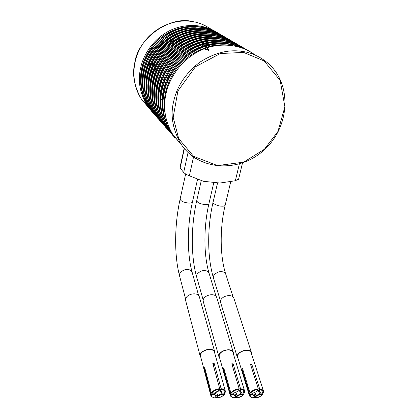 <?xml version="1.0" encoding="UTF-8"?>
<svg xmlns="http://www.w3.org/2000/svg" width="419" height="419" viewBox="0 0 419 419"><rect width="100%" height="100%" fill="white"/><g stroke="black" fill="none" stroke-linecap="round" stroke-linejoin="round"><path stroke-width="0.63" d="M150.882 69.329L152.432 67.145M154.627 73.54L155.491 73.288M152.27 72.775L152.945 72.911M152.364 72.477L151.259 72.131M150.992 71.874L152.427 72.278M155.627 66.778C156.266 68.585 155.779 70.093 154.155 71.293M152.568 71.853L151.374 71.764M152.71 71.44L151.453 71.513M154.747 65.642L154.37 65.312M154.344 65.291L153.998 65.071M152.584 64.699L151.317 64.882M150.164 64.814L150.835 64.5M154.318 65.254L154.024 65.008M152.238 64.374L151.516 64.432M151.715 63.971L152.259 64.028M152.317 64.039L152.914 64.227M148.986 64.568L151.851 63.714M149.054 63.934L150.547 63.389M151.935 63.494L152.443 63.693M152.516 63.73L152.961 64.028M150.521 70.345L151.233 70.282M152.93 64.028L152.416 63.725M152.333 63.688L151.914 63.541M152.144 63.416L152.589 63.704M152.642 63.74L152.945 64.013M155.25 65.28L154.04 64.976M151.924 70.125L152.568 69.748M162.122 98.748L160.99 100.298M208.583 50.762L207.505 48.379M207.62 48.342L208.709 50.84M207.227 48.468L208.259 50.537M212.999 45.713L213.14 46.158M206.232 46.886L206.394 46.153M206.682 48.981L207.4 49.961M212.024 44.571L212.784 46.231M205.813 47.546L205.781 47.007M205.813 46.614L206.462 44.849M212.889 46.21L212.265 44.791M205.504 45.708L207.007 43.607M207.342 43.534L205.954 44.985M205.169 47.761L204.928 46.478M204.959 45.99L205.153 45.205M206.211 43.791L205.121 45.823M211.171 46.085L211.124 45.006M203.781 45.619L203.817 46.258M202.885 42.298L202.251 43.597M209.044 44.042L209.013 43.754M204.912 49.28L205.724 49.599M206.022 49.667L206.572 49.741M206.593 49.741L206.871 49.746M207.871 49.615L209.207 48.992M179.882 39.679L180.259 40.24M180.657 42.083L179.892 44.142M175.943 45.074L174.781 44.807M172.68 41.099L172.953 40.056M179.777 42.591L179.976 41.099M172.35 43.089L172.717 43.382M172.728 43.393L173.073 43.607M178.253 41.387L178.274 39.234M177.137 39.863C176.844 41.46 175.928 42.502 174.398 42.995M172.466 36.149L171.13 37.082M172.366 36.081L173.744 35.835M173.864 35.84L174.66 36.013M174.744 36.044L175.215 36.275M175.598 36.532L175.226 36.301M175.189 36.28L174.644 36.055M171.387 40.538L171.429 41.963M178.588 37.652L177.373 37.008M179.636 39.81L179.557 39.475M170.633 41.062L170.936 42.314M177.808 37.102L177.546 36.919M176.404 36.128L175.095 35.557M176.085 35.929L175.367 35.416M254.977 54.999C242.166 44.644 218.948 41.052 199.292 51.013C179.662 60.944 168.616 79.898 165.882 94.322C162.871 108.364 165.264 121.919 173.057 134.986L181.432 144.702M188.047 152.495L183.679 172.45C184.774 173.566 186.67 174.686 189.362 175.807L203.493 181.296L219.902 183.03L235.358 180.757L238.662 178.986M179.976 167.553L180.139 168.066L184.376 148.577M183.679 172.45L180.139 168.066M166.301 119.494C161.577 101.466 165.128 84.319 176.965 68.061C189.226 51.93 210.511 43.236 227.098 44.99M180.516 143.439L171.361 133.064C163.609 120.075 161.221 106.604 164.206 92.662C166.924 78.144 178.211 58.99 198.145 49.285C218.11 39.554 241.297 43.817 253.736 54.486M247.357 50.128C233.582 41.507 211.302 40.564 193.63 50.872C175.959 61.143 166.259 78.594 163.651 92.112C160.681 106.028 163.059 119.462 170.8 132.43L175.247 138.218M164.018 116.775C159.445 99.01 162.975 82.129 174.613 66.129C186.665 50.259 207.567 41.628 223.971 43.262M174.419 137.238L169.135 130.545C161.441 117.655 159.063 104.305 162.006 90.488C164.609 76.881 174.498 59.252 192.452 49.149C210.406 39.004 232.755 40.533 246.225 49.505M244.387 48.4C230.722 39.847 208.631 38.904 191.132 49.102C173.628 59.268 164.038 76.551 161.462 89.949C158.529 103.734 160.901 117.058 168.585 129.921L172.995 135.662M161.781 114.109C157.361 96.606 160.87 79.977 172.309 64.233C184.156 48.62 204.682 40.056 220.902 41.57M172.188 134.703L166.956 128.073C159.314 115.283 156.942 102.042 159.849 88.351C162.415 74.87 172.199 57.413 189.975 47.415C207.751 37.375 229.905 38.894 243.282 47.787M241.48 46.703C227.915 38.218 206.012 37.27 188.681 47.368C171.345 57.424 161.854 74.545 159.314 87.828C156.418 101.487 158.785 114.701 166.416 127.46L170.79 133.153M159.587 111.491C155.313 94.244 158.796 77.871 170.046 62.373C181.694 47.007 201.853 38.511 217.89 39.91M169.999 132.21L164.814 125.648C157.225 112.957 154.868 99.832 157.733 86.262C160.257 72.958 169.842 55.769 187.319 45.839C204.791 35.872 226.689 37.191 240.04 45.88M238.626 45.043C225.16 36.621 203.445 35.673 186.277 45.666C169.103 55.622 159.712 72.581 157.209 85.743C154.354 99.282 156.711 112.386 164.285 125.045L168.627 130.697M157.434 108.919C153.302 91.923 156.769 75.802 167.825 60.551C179.28 45.43 199.077 37.003 214.937 38.286M167.846 129.77L162.713 123.265C155.177 110.679 152.825 97.658 155.659 84.209C158.146 71.02 167.631 53.993 184.941 44.163C202.246 34.295 223.956 35.615 237.212 44.236M235.824 43.408C222.458 35.055 200.926 34.101 183.92 43.995C166.903 53.852 157.617 70.654 155.145 83.7C152.322 97.119 154.674 110.113 162.195 122.678L166.5 128.282M155.318 106.395C151.332 89.65 154.779 73.77 165.652 58.76C176.912 43.88 196.359 35.521 212.035 36.689M165.735 127.371L160.655 120.929C153.171 108.437 150.824 95.527 153.621 82.192C156.078 69.125 165.463 52.26 182.605 42.523C199.748 32.755 221.274 34.065 234.436 42.618M233.074 41.806C219.807 33.52 198.459 32.562 181.605 42.361C164.751 52.118 155.554 68.763 153.118 81.695C150.332 94.998 152.673 107.882 160.142 120.353L164.416 125.91M153.249 103.912C149.405 87.414 152.825 71.78 163.52 57.005C174.592 42.361 193.688 34.07 209.186 35.128M163.661 125.019L158.628 118.64C151.201 106.237 148.865 93.432 151.62 80.218C154.051 67.265 163.331 50.552 180.317 40.915C197.302 31.242 218.645 32.546 231.712 41.031M230.377 40.234C217.204 32.012 196.034 31.053 179.337 40.753C162.635 50.416 153.537 66.909 151.128 79.73C148.378 92.918 150.714 105.698 158.131 118.074L162.368 123.584M151.217 101.471C147.509 85.225 150.908 69.826 161.425 55.282C172.314 40.868 191.064 32.645 206.389 33.593M161.629 122.709L156.643 116.388C149.264 104.085 146.938 91.379 149.662 78.28C152.055 65.437 161.242 48.882 178.07 39.334C194.898 29.754 216.068 31.053 229.041 39.47M227.727 38.689C214.648 30.529 193.657 29.571 177.106 39.177C160.556 48.745 151.552 65.092 149.174 77.798C146.461 90.871 148.787 103.551 156.151 115.833L160.357 121.301M149.222 99.078C145.644 83.067 149.028 67.904 159.372 53.59C170.077 39.407 188.492 31.252 203.639 32.095M159.634 120.442L154.695 114.178C147.362 101.964 145.047 89.362 147.734 76.373C150.102 63.646 159.194 47.237 175.865 37.783C192.541 28.298 213.533 29.592 226.417 37.94M225.129 37.176C212.145 29.073 191.321 28.115 174.922 37.626C158.518 47.106 149.604 63.306 147.263 75.902C144.576 88.865 146.896 101.44 154.208 113.628L158.382 119.054M147.263 96.721C143.822 80.951 147.184 66.019 157.355 51.925C167.883 37.972 185.968 29.88 200.937 30.618M157.67 118.216L152.778 112.004C145.498 99.884 143.188 87.382 145.849 74.503C148.179 61.886 157.177 45.624 173.702 36.264C190.226 26.863 211.045 28.157 223.84 36.437M222.573 35.683C209.683 27.649 189.027 26.685 172.775 36.107C156.517 45.493 147.698 61.551 145.377 74.043C142.727 86.895 145.037 99.371 152.301 111.47L156.444 116.854M145.341 94.406C142.025 78.872 145.372 64.17 155.376 50.296C165.73 36.558 183.491 28.539 198.281 29.173M155.742 116.026L150.892 109.872C143.665 97.842 141.365 85.439 143.989 72.67C146.294 60.158 155.203 44.042 171.581 34.767C187.953 25.459 208.604 26.743 221.305 34.96M220.064 34.222C207.264 26.245 186.774 25.281 170.669 34.615C154.711 45.603 145.665 58.136 143.534 72.215C140.915 84.963 143.214 97.339 150.431 109.343L154.538 114.686M143.455 92.133C140.265 76.829 143.591 62.352 153.433 48.693C163.614 35.175 181.055 27.219 195.673 27.754M153.852 113.874L149.044 107.777C141.863 95.836 139.574 83.533 142.167 70.869C144.445 58.461 153.26 42.487 169.491 33.3C185.717 24.077 206.206 25.355 218.823 33.515M217.597 32.787C204.891 24.868 184.564 23.904 168.6 33.148C152.783 44.037 143.822 56.46 141.716 70.423C139.129 83.062 141.418 95.338 148.588 107.259L152.668 112.559M141.601 89.891C138.537 74.823 141.842 60.566 151.521 47.117C161.54 33.813 178.662 25.926 193.107 26.366M151.992 111.763L147.231 105.719C140.098 93.866 137.814 81.658 140.381 69.098C142.628 56.79 151.359 40.962 167.443 31.86C183.527 22.72 203.849 23.998 216.377 32.09M209.249 45.409L208.625 46.708M207.808 41.743L207.196 41.387M203.734 42.089L202.817 43.435M202.524 44.817L202.806 46.268M152.699 63.788L152.291 63.426M251.557 354.034L251.568 353.008C250.096 346.984 235.331 351.656 237.395 357.501L238.023 358.402M233.938 298.522C232.493 292.823 219.629 296.223 220.514 302.162M233.352 353.751L233.383 352.704C231.995 346.576 217.005 351.017 219.001 357.019L219.619 357.946M216.806 297.783C215.445 291.991 202.393 295.165 203.199 301.219M214.816 353.468L214.868 352.395C213.575 346.167 198.349 350.363 200.272 356.522L200.879 357.475M199.381 297.04C198.114 291.153 184.868 294.086 185.58 300.261M250.625 393.069C252.338 391.084 254.768 389.88 257.921 389.45L256.899 391.341L253.395 393.074L250.023 392.98C251.882 390.649 254.642 389.277 258.298 388.874L250.426 364.101L251.74 364.121L250.929 365.687M257.921 389.45L256.899 391.341M253.27 398.05L254.611 395.698L253.27 398.05L250.761 397.149L249.892 394.447L252.652 394.452L252.945 393.912L249.53 393.902L241.925 369.05L242.392 368.128L250.023 392.98M259.948 389.461C262.603 389.916 263.708 391.131 263.263 393.106L260.524 393.095L259.942 391.786L258.921 391.346L259.948 389.461L259.649 388.884L258.387 391.215L257.889 389.639M258.921 391.346L258.387 391.215M263.263 393.106L263.551 391.163C263.012 389.811 261.713 389.052 259.649 388.884L251.74 364.121M260.524 393.095L260.037 393.012L259.623 391.723M258.968 391.356L259.539 391.655M260.026 392.32L260.037 393.012M249.892 394.447L249.53 393.902L249.441 395.793L250.358 397.013L253.144 397.977M253.705 392.781L254.611 395.698L252.956 394.578L252.683 393.074M252.652 394.452L254.275 396.191M256.287 396.191L259.775 394.468L262.509 394.473C260.796 396.426 258.387 397.621 255.281 398.05L256.287 396.191L255.951 395.698L254.705 397.998L254.218 396.421M255.281 398.05L254.705 397.998M259.775 394.468L259.534 393.928L255.951 395.698L254.81 392.043M255.339 397.935C258.329 397.49 260.712 396.332 262.493 394.473L262.917 393.933L259.534 393.928L258.696 391.288M262.703 394.221L262.917 393.933L261.618 389.895M263.342 392.792L262.613 390.524M263.551 391.163L251.154 352.788C249.153 347.65 236.478 351.661 237.62 357.077L249.405 395.677M242.68 369.06L241.925 369.05M231.471 393.012C233.163 391.011 235.604 389.796 238.804 389.361L237.814 391.267L234.294 393.017L230.869 392.928C232.702 390.571 235.478 389.188 239.197 388.78L231.791 363.776L233.137 363.802L232.299 365.483M238.804 389.361L237.814 391.267M234.294 398.04L235.614 395.667L234.294 398.04L231.644 397.076L230.759 394.405L233.572 394.41L233.87 393.865L230.392 393.855L223.264 368.772L223.72 367.845L230.869 392.928M240.867 389.371C243.586 389.832 244.748 391.058 244.345 393.048L241.554 393.043L240.972 391.749L239.878 391.273L240.867 389.371L240.569 388.785L239.343 391.142L238.846 389.45M239.878 391.273L239.343 391.142M244.345 393.048L244.638 391.194C244.094 389.77 242.737 388.968 240.569 388.785L233.137 363.802M241.554 393.043L241.072 392.954L240.71 391.734M239.972 391.294L240.569 391.613M241.061 392.31L241.072 392.954M230.759 394.405L230.392 393.855L230.314 395.651L231.241 396.934L234.179 397.966M234.729 392.613L235.614 395.667L233.881 394.483L233.629 393.017M233.572 394.41L235.269 396.165M237.322 396.165L240.825 394.426L243.617 394.431C241.925 396.405 239.5 397.61 236.347 398.04L237.322 396.165L236.986 395.672L235.777 397.987L235.289 396.295M236.347 398.04L235.777 397.987M240.825 394.426L240.59 393.881L236.986 395.672L235.881 391.885M243.617 394.431L244.031 393.886L240.59 393.881L239.809 391.257M236.405 397.93C239.862 397.369 242.407 396.023 244.031 393.886L242.847 389.932M244.429 392.676L243.821 390.649M244.638 391.194L232.969 352.473C231.037 347.225 218.163 351.049 219.237 356.59L230.282 395.541M223.987 368.783L223.264 368.772M211.946 392.954C213.617 390.937 216.073 389.707 219.32 389.267L218.367 391.194L214.821 392.964L211.349 392.87C213.156 390.487 215.942 389.094 219.718 388.68L212.815 363.451L214.182 363.472L213.318 365.284M219.32 389.267L218.367 391.194M214.963 398.034L216.262 395.636L214.963 398.034L212.155 396.997L211.255 394.358L214.13 394.368L214.434 393.813L210.888 393.808L204.257 368.49L204.697 367.557L211.349 392.87M221.426 389.277C224.212 389.743 225.427 390.985 225.071 392.991L222.227 392.985L221.641 391.718L220.467 391.199L221.426 389.277L221.122 388.691L219.938 391.063L219.441 389.246M220.467 391.199L219.938 391.063M225.071 392.991L225.364 391.231C224.825 389.733 223.411 388.884 221.122 388.691L214.182 363.472M222.227 392.985L221.745 392.902L221.431 391.755M220.619 391.236L221.237 391.576M221.735 392.304L221.745 392.902M211.255 394.358L210.888 393.808L210.82 395.505L211.752 396.856L214.847 397.956M215.403 392.435L216.262 395.636L214.444 394.389L214.209 392.959M214.13 394.368L215.905 396.138M217.995 396.138L221.52 394.384L224.364 394.389C222.693 396.379 220.258 397.594 217.052 398.034L217.995 396.138L217.655 395.641L216.487 397.977L216 396.159M217.052 398.034L216.487 397.977M221.52 394.384L221.279 393.834L217.655 395.641L216.602 391.728M224.364 394.389L224.788 393.839L221.279 393.834L220.562 391.226M217.105 397.924C220.624 397.359 223.186 396.002 224.788 393.839L223.715 389.984M225.155 392.535L224.673 390.807M225.364 391.231L214.455 352.164C212.595 346.801 199.512 350.42 200.512 356.087L210.788 395.395M204.943 368.5L204.257 368.49M243.58 52.417L264.159 60.954L280.143 80.417L284.894 106.74L277.975 131.409L264.399 149.264L243.643 162.179L217.456 165.563L193.557 156.313L178.656 138.558L173.188 117.289L177.918 90.939L195.395 66.804L220.279 53.538L243.58 52.417M173.057 134.986L180.825 143.79C198.674 171.261 239.93 173.01 264.677 149.452C289.896 126.438 292.357 83.936 267.636 62.881C259.759 56.56 251.714 52.804 243.502 51.616C229.266 49.028 214.596 52.637 199.496 62.431C185.282 73.66 176.645 86.833 173.581 101.937C170.24 115.23 172.654 129.183 180.825 143.79C184.821 149.913 189.996 154.941 196.343 158.885M189.362 175.807L193.526 157.02M239.359 163.991L235.358 180.757M148.274 107.233L141.454 99.172C134.295 86.586 132.043 74.687 134.688 63.468C137.343 38.365 170.046 15.168 193.232 21.699C199.292 22.678 205.378 25.271 211.485 29.482M192.221 272.633C191.682 270.768 190.189 269.742 187.738 269.548C184.302 268.731 177.939 273.214 179.615 276.1M192.441 202.094C191.912 202.906 190.451 203.215 188.058 203.006C183.208 202.293 180.568 200.979 180.139 199.067M209.165 273.56C208.62 271.774 207.175 270.794 204.823 270.616C201.387 269.784 194.992 274.387 196.736 277.21M208.934 203.707C208.416 204.488 207.012 204.781 204.718 204.577C199.821 203.844 197.166 202.518 196.757 200.607M225.831 274.471C225.281 272.764 223.882 271.826 221.635 271.664C218.194 270.821 211.773 275.54 213.575 278.289M225.165 205.3C224.663 206.043 223.311 206.321 221.112 206.127C217.932 206.101 211.736 203.294 213.114 202.126M179.924 167.773L184.156 148.31M238.526 179.547L242.501 162.981M171.361 133.064L170.8 132.43M169.135 130.545L168.585 129.921M166.956 128.073L166.416 127.46M164.814 125.648L164.285 125.045M162.713 123.265L162.195 122.678M160.655 120.929L160.142 120.353M158.628 118.64L158.131 118.074M156.643 116.388L156.151 115.833M154.695 114.178L154.208 113.628M152.778 112.004L152.301 111.47M150.892 109.872L150.431 109.343M149.044 107.777L148.588 107.259M195.306 22.128L193.196 21.694C174.534 18.258 153.653 27.481 142.518 44.335C131.351 61.179 131.142 83.648 141.454 99.172L147.231 105.719M198.596 295.405L192.164 272.371M185.607 299.066L179.536 275.828C174.079 255.019 174.466 224.704 180.05 199.418M192.143 272.303C186.953 253.966 187.183 225.218 192.41 202.162L197.616 179.013M185.648 173.969L180.118 199.104M216 296.186L209.102 273.298M203.199 300.041L196.652 276.954C190.76 256.234 190.959 226.087 196.663 200.968M209.081 273.225C203.534 255.077 203.587 226.585 208.903 203.781L213.842 182.391M201.309 180.448L196.736 200.649M233.116 296.961L225.762 274.209M220.499 300.999L213.491 278.054C207.18 257.428 207.19 227.454 213.014 202.497M225.741 274.141C219.855 256.166 219.734 227.931 225.134 205.368L230.811 181.422M217.592 182.789L213.088 202.168M251.489 352.678L233.86 298.187M237.28 357.182L220.567 302.366M233.31 352.369L216.728 297.448M218.891 356.689L203.246 301.434M214.8 352.06L199.308 296.699M200.167 356.187L185.627 300.481M263.3 393.085L263.493 392.818M250.358 397.013L250.761 397.149M231.241 396.934L231.644 397.076M211.752 396.856L212.155 396.997"/></g></svg>

